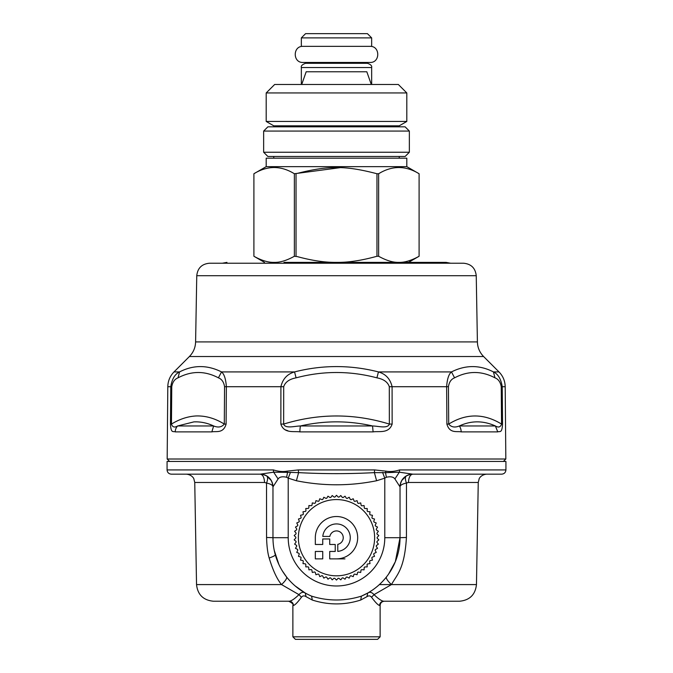 <?xml version="1.0" encoding="UTF-8"?>
<svg xmlns="http://www.w3.org/2000/svg" width="673" height="673" viewBox="0 0 673 673"><rect width="100%" height="100%" fill="white"/><g stroke="black" fill="none" stroke-linecap="round" stroke-linejoin="round"><path stroke-width="1.01" d="M336.5 558.876A21.174 21.174 0 0 0 357.674 537.693A21.174 21.174 0 0 0 336.5 516.519A21.174 21.174 0 0 0 315.326 537.693L315.326 544.474L322.737 544.474L322.737 538.964L329.72 538.964L329.72 544.474L335.23 544.474L335.23 551.456L329.72 551.456L329.72 558.876L336.5 558.876M369.957 555.974A38.117 38.117 0 0 1 318.22 571.15A38.117 38.117 0 0 1 303.043 519.421A38.117 38.117 0 0 1 354.78 504.237A38.117 38.117 0 0 1 369.957 555.974M337.77 551.397L337.77 544.348A6.78 6.78 0 0 0 336.929 530.93A6.78 6.78 0 0 0 329.846 536.423L322.796 536.423A13.763 13.763 0 0 1 336.921 523.93A13.763 13.763 0 0 1 350.263 537.273A13.763 13.763 0 0 1 337.77 551.397M299.325 521.23L298.459 519.068A42.357 42.357 0 0 1 298.484 519.018L300.797 518.227A40.666 40.666 0 0 1 300.814 518.202A40.666 40.666 0 0 1 301.176 517.545L300.537 515.316A42.357 42.357 0 0 1 300.57 515.266L302.951 514.71A40.666 40.666 0 0 1 303.397 514.079L302.985 511.791A42.357 42.357 0 0 1 303.018 511.749L305.449 511.438A40.666 40.666 0 0 1 305.954 510.849L305.778 508.536A42.357 42.357 0 0 1 305.82 508.494L308.268 508.435A40.666 40.666 0 0 1 308.831 507.896L308.89 505.574A42.357 42.357 0 0 1 308.932 505.541L311.372 505.726A40.666 40.666 0 0 1 311.986 505.255L312.28 502.941A42.357 42.357 0 0 1 312.322 502.916L314.737 503.345A40.666 40.666 0 0 1 315.393 502.941L315.923 500.67A42.357 42.357 0 0 1 315.965 500.645L318.321 501.318A40.666 40.666 0 0 1 319.019 500.981L319.768 498.777A42.357 42.357 0 0 1 319.818 498.76L322.098 499.669A40.666 40.666 0 0 1 322.821 499.4L323.797 497.288A42.357 42.357 0 0 1 323.848 497.271L326.018 498.407A40.666 40.666 0 0 1 326.767 498.213L327.944 496.211A42.357 42.357 0 0 1 328.003 496.203L330.048 497.549A40.666 40.666 0 0 1 330.813 497.431L332.184 495.555A42.357 42.357 0 0 1 332.243 495.555L334.136 497.103A40.666 40.666 0 0 1 334.91 497.061L336.475 495.336A42.357 42.357 0 0 1 336.525 495.336L338.258 497.069A40.666 40.666 0 0 1 339.032 497.111L340.757 495.555A42.357 42.357 0 0 1 340.816 495.555L342.355 497.456A40.666 40.666 0 0 1 343.121 497.574L344.997 496.203A42.357 42.357 0 0 1 345.056 496.211L346.402 498.256A40.666 40.666 0 0 1 347.15 498.449L349.152 497.271A42.357 42.357 0 0 1 349.203 497.288L350.339 499.459A40.666 40.666 0 0 1 351.062 499.728L353.182 498.76A42.357 42.357 0 0 1 353.232 498.777L354.133 501.057A40.666 40.666 0 0 1 354.831 501.393L357.035 500.645A42.357 42.357 0 0 1 357.077 500.67L357.75 503.025A40.666 40.666 0 0 1 358.406 503.438L360.678 502.916A42.357 42.357 0 0 1 360.72 502.941L361.149 505.356A40.666 40.666 0 0 1 361.763 505.827L364.068 505.541A42.357 42.357 0 0 1 364.11 505.574L364.295 508.014A40.666 40.666 0 0 1 364.859 508.552L367.18 508.494A42.357 42.357 0 0 1 367.222 508.536L367.155 510.975A40.666 40.666 0 0 1 367.66 511.564L369.982 511.749A42.357 42.357 0 0 1 370.015 511.791L369.704 514.214A40.666 40.666 0 0 1 370.142 514.853L372.43 515.266A42.357 42.357 0 0 1 372.463 515.316L371.908 517.697A40.666 40.666 0 0 1 372.278 518.378L374.516 519.018A42.357 42.357 0 0 1 374.541 519.068L373.751 521.382A40.666 40.666 0 0 1 374.053 522.097L376.207 522.955A42.357 42.357 0 0 1 376.232 523.005L375.206 525.234A40.666 40.666 0 0 1 375.433 525.975L377.494 527.052A42.357 42.357 0 0 1 377.511 527.102L376.266 529.214A40.666 40.666 0 0 1 376.426 529.971L378.361 531.249A42.357 42.357 0 0 1 378.369 531.308L376.922 533.277A40.666 40.666 0 0 1 376.998 534.051L378.798 535.523A42.357 42.357 0 0 1 378.806 535.573L377.158 537.39A40.666 40.666 0 0 1 377.158 538.164L378.806 539.813A42.357 42.357 0 0 1 378.798 539.864L376.981 541.504A40.666 40.666 0 0 1 376.905 542.278L378.369 544.078A42.357 42.357 0 0 1 378.361 544.137L376.392 545.584A40.666 40.666 0 0 1 376.232 546.341L377.511 548.285A42.357 42.357 0 0 1 377.494 548.335L375.391 549.58A40.666 40.666 0 0 1 375.155 550.321L376.232 552.382A42.357 42.357 0 0 1 376.207 552.432L373.986 553.45A40.666 40.666 0 0 1 373.675 554.165L374.541 556.327A42.357 42.357 0 0 1 374.516 556.369L372.203 557.16A40.666 40.666 0 0 1 372.186 557.185A40.666 40.666 0 0 1 371.824 557.841L372.463 560.079A42.357 42.357 0 0 1 372.43 560.121L370.049 560.676A40.666 40.666 0 0 1 369.603 561.307L370.015 563.595A42.357 42.357 0 0 1 369.982 563.646L367.551 563.949A40.666 40.666 0 0 1 367.046 564.538L367.222 566.859A42.357 42.357 0 0 1 367.18 566.893L364.732 566.96A40.666 40.666 0 0 1 364.169 567.49L364.11 569.812A42.357 42.357 0 0 1 364.068 569.854L361.628 569.661A40.666 40.666 0 0 1 361.014 570.132L360.72 572.445A42.357 42.357 0 0 1 360.678 572.471L358.263 572.042A40.666 40.666 0 0 1 357.607 572.445L357.077 574.717A42.357 42.357 0 0 1 357.035 574.742L354.679 574.069A40.666 40.666 0 0 1 353.981 574.405L353.232 576.61A42.357 42.357 0 0 1 353.182 576.626L350.902 575.718A40.666 40.666 0 0 1 350.179 575.987L349.203 578.099A42.357 42.357 0 0 1 349.152 578.115L346.982 576.98A40.666 40.666 0 0 1 346.233 577.173L345.056 579.175A42.357 42.357 0 0 1 344.997 579.192L342.952 577.838A40.666 40.666 0 0 1 342.187 577.956L340.816 579.832A42.357 42.357 0 0 1 340.757 579.84L338.864 578.284A40.666 40.666 0 0 1 338.09 578.326L336.525 580.05A42.357 42.357 0 0 1 336.475 580.05L334.742 578.317A40.666 40.666 0 0 1 333.968 578.275L332.243 579.84A42.357 42.357 0 0 1 332.184 579.832L330.645 577.93A40.666 40.666 0 0 1 329.879 577.813L328.003 579.192A42.357 42.357 0 0 1 327.944 579.175L326.598 577.131A40.666 40.666 0 0 1 325.85 576.938L323.848 578.115A42.357 42.357 0 0 1 323.797 578.099L322.661 575.928A40.666 40.666 0 0 1 321.938 575.659L319.818 576.626A42.357 42.357 0 0 1 319.768 576.61L318.867 574.33A40.666 40.666 0 0 1 318.169 573.993L315.965 574.742A42.357 42.357 0 0 1 315.923 574.717L315.25 572.361A40.666 40.666 0 0 1 314.594 571.949L312.322 572.471A42.357 42.357 0 0 1 312.28 572.445L311.851 570.031A40.666 40.666 0 0 1 311.237 569.56L308.932 569.854A42.357 42.357 0 0 1 308.89 569.812L308.705 567.373A40.666 40.666 0 0 1 308.141 566.843L305.82 566.893A42.357 42.357 0 0 1 305.778 566.859L305.845 564.411A40.666 40.666 0 0 1 305.34 563.823L303.018 563.646A42.357 42.357 0 0 1 302.985 563.595L303.296 561.173A40.666 40.666 0 0 1 302.858 560.533L300.57 560.121A42.357 42.357 0 0 1 300.537 560.079L301.092 557.69A40.666 40.666 0 0 1 300.722 557.017L298.484 556.369A42.357 42.357 0 0 1 298.459 556.327L299.249 554.005A40.666 40.666 0 0 1 298.947 553.299L296.793 552.432A42.357 42.357 0 0 1 296.768 552.382L297.794 550.152A40.666 40.666 0 0 1 297.567 549.412L295.506 548.335A42.357 42.357 0 0 1 295.489 548.285L296.734 546.173A40.666 40.666 0 0 1 296.574 545.416L294.639 544.137A42.357 42.357 0 0 1 294.631 544.078L296.078 542.11A40.666 40.666 0 0 1 296.002 541.336L294.202 539.864A42.357 42.357 0 0 1 294.194 539.813L295.842 537.996A40.666 40.666 0 0 1 295.842 537.222L294.194 535.573A42.357 42.357 0 0 1 294.202 535.523L296.019 533.882A40.666 40.666 0 0 1 296.095 533.109L294.631 531.308A42.357 42.357 0 0 1 294.639 531.249L296.608 529.802A40.666 40.666 0 0 1 296.768 529.045L295.489 527.102A42.357 42.357 0 0 1 295.506 527.052L297.609 525.806A40.666 40.666 0 0 1 297.845 525.075L296.768 523.005A42.357 42.357 0 0 1 296.793 522.955L299.014 521.937A40.666 40.666 0 0 1 299.325 521.23M315.326 551.456L315.326 558.876L322.737 558.876L322.737 551.456L315.326 551.456M344.971 558.876L329.72 558.876M405.121 156.481L267.879 156.481L263.648 152.249L409.352 152.249L405.121 156.481M266.188 166.652L406.812 166.652L406.812 158.18L266.188 158.18L266.188 166.652L253.906 173.743L253.906 256.262C261.57 260.518 268.317 262.554 274.138 262.377C279.968 262.554 286.715 260.518 294.37 256.262L294.37 173.743C280.885 165.465 267.4 165.465 253.906 173.743L253.906 256.262L264.497 262.377M263.648 131.067L267.879 126.835L405.121 126.835L409.352 131.067L263.648 131.067L263.648 152.249M340 167.678L294.37 173.743M406.812 166.652L419.094 173.743C405.6 165.465 392.115 165.465 378.63 173.743L378.907 173.584M378.924 173.575L379.833 173.079M297.163 173.424C328.306 165.516 345.468 165.533 376.964 173.743L376.964 256.262C361.637 260.518 348.151 262.554 336.5 262.377C325.084 262.537 311.978 260.602 297.163 256.573L294.37 256.262M408.503 262.377L419.094 256.262L419.094 173.743L419.094 256.262C411.43 260.518 404.683 262.554 398.862 262.377C393.032 262.554 386.285 260.518 378.63 256.262L378.63 173.743L376.964 173.743M296.036 173.743L296.036 256.262M378.63 256.262L376.964 256.262M306.417 125.826L399.24 125.826L406.812 121.451L266.188 121.451L273.76 125.826L306.417 125.826M283.972 262.377L446.056 262.377L450.624 263.227L281.785 263.227M226.944 262.377L222.376 263.227L391.215 263.227M266.188 92.95L274.66 84.478L398.34 84.478L406.812 92.95L266.188 92.95L266.188 121.451M196.76 275.711C197.61 268.106 201.841 263.942 209.463 263.227L463.537 263.227C471.159 263.942 475.39 268.106 476.24 275.711L477.401 341.926L195.599 341.926L196.76 275.711L476.24 275.711M195.599 341.926C195.422 347.596 193.353 352.459 189.399 356.53L483.601 356.53L498.987 371.917C502.992 376.039 505.061 380.968 505.196 386.706L502.226 386.706C500.998 378.983 498.062 374.053 493.427 371.917C479.622 364.816 465.64 364.816 451.474 371.917C448.79 374.053 447.183 378.983 446.636 386.706L392.09 386.706C390.315 378.983 385.772 374.053 378.445 371.917C350.482 364.808 322.518 364.808 294.555 371.917C287.228 374.053 282.685 378.983 280.91 386.706L280.86 424.083C284.124 433.883 294.059 430.939 299.906 431.881A8.471 1.834 -90 0 1 300.444 425.967C294.925 426.043 285.226 428.953 283.644 424.083L280.86 424.083M498.987 371.917L493.427 371.917C479.622 364.816 465.64 364.816 451.474 371.917L454.578 377.839C451.221 379.118 449.177 382.071 448.445 386.706L448.698 424.083C451.289 427.187 454.839 427.809 459.339 425.967A8.471 6.242 90 0 1 461.165 431.881C457.228 430.939 449.657 433.883 446.897 424.083L448.698 424.083C466.238 413.272 483.853 413.272 501.553 424.083L501.242 386.706C500.434 382.071 498.348 379.118 494.975 377.839C481.456 370.73 467.987 370.73 454.578 377.839M218.422 377.839C221.779 379.118 223.823 382.071 224.555 386.706L224.302 424.083L226.103 424.083C223.343 433.883 215.781 430.939 211.835 431.881L175.241 431.881C173.34 430.939 170.976 433.883 170.462 424.083L170.774 386.706C172.002 378.983 174.938 374.053 179.573 371.917L174.013 371.917C170.008 376.039 167.939 380.968 167.804 386.706L171.758 386.706C172.566 382.071 174.652 379.118 178.025 377.839C191.544 370.73 205.013 370.73 218.422 377.839L221.526 371.917C207.36 364.816 193.378 364.816 179.573 371.917C193.378 364.816 207.36 364.816 221.526 371.917C224.202 374.053 225.817 378.983 226.364 386.706L283.703 386.706L283.644 424.083C318.884 413.272 354.116 413.272 389.356 424.083L392.14 424.083C388.859 433.883 378.941 430.939 373.094 431.881L299.906 431.881M493.427 371.917L494.975 377.839M178.025 377.839L179.573 371.917M373.094 431.881L372.556 425.967C348.521 420.482 324.487 420.482 300.444 425.967L372.556 425.967C378.075 426.034 387.757 428.953 389.356 424.083L389.297 386.706C387.757 382.071 383.627 379.118 376.905 377.839L378.445 371.917L451.474 371.917M376.905 377.839C349.968 370.73 323.032 370.73 296.095 377.839L294.555 371.917L221.526 371.917M285.058 429.761L287.859 430.754M497.759 431.881C499.66 430.939 502.024 433.875 502.538 424.083L501.553 424.083C500.51 427.187 498.457 427.809 495.395 425.967C483.172 420.482 471.15 420.482 459.339 425.967L495.395 425.967L497.759 431.881L461.165 431.881M505.196 386.706L505.827 459.011L167.173 459.011L167.804 386.706M175.241 431.881A8.471 8.076 -90 0 1 177.605 425.967C174.543 427.809 172.49 427.187 171.447 424.083L170.462 424.099M371.286 84.478L366.819 71.767L306.181 71.767L301.714 84.478M171.758 386.706L171.447 424.083C179.472 419.161 187.641 416.452 195.944 415.964C205.602 415.628 215.057 418.337 224.302 424.083C221.711 427.187 218.161 427.809 213.661 425.967L211.835 431.881M213.661 425.967C207.183 422.947 200.588 421.584 193.866 421.887L177.605 425.967L213.661 425.967M361.914 62.454L361.914 63.296L367.424 63.296L305.576 63.296C302.219 64.532 300.806 65.946 301.344 67.536L301.344 84.478M386.024 471.15L374.617 469.922L374.398 472.631L385.511 472.673L386.024 471.15C390.088 471.899 394.605 471.495 399.577 469.922L505.928 469.922L505.928 461.451L167.072 461.451L167.072 469.922C167.325 472.496 168.738 473.91 171.312 474.162L260.274 474.162C267.989 474.911 272.22 479.151 272.969 486.865A12.703 12.703 90 0 0 260.258 474.162C262.832 474.642 264.27 477.418 264.556 482.482L266.533 483.037C267.972 479.327 267.972 476.921 266.533 475.811L271.236 480.463M374.617 469.922L298.383 469.922L286.976 471.15C282.912 471.899 278.395 471.495 273.423 469.922A4.231 1.573 90 0 0 273.667 472.185L260.274 474.162M505.928 469.922C505.675 472.496 504.262 473.91 501.688 474.162L412.726 474.162L399.333 472.185L394.908 478.957L400.031 486.865A12.703 12.703 0 0 1 412.742 474.162C410.168 474.642 408.73 477.418 408.444 482.482L406.467 483.037C405.028 479.327 405.028 476.921 406.467 475.811L401.764 480.463M399.577 469.922A4.231 1.573 90 0 1 399.333 472.185L385.511 472.673L386.369 477.258C390.592 476.299 393.444 476.863 394.908 478.957M298.383 469.922A4.231 0.951 90 0 0 298.602 472.631L290.442 472.404L288.212 478.158L286.631 477.258L287.489 472.673L286.976 471.15M382.558 472.404L384.788 478.158L376.602 480.741L374.398 472.631C349.136 473.977 323.864 473.977 298.602 472.631L296.398 480.741L288.212 478.158L288.212 537.693A48.288 48.288 0 0 0 336.5 585.981A48.288 48.288 0 0 0 384.788 537.693L384.788 478.158L386.369 477.258M186.278 474.162C192.108 474.616 194.076 478.966 193.841 478.806L194.749 482.482L264.556 482.482L194.749 482.482L196.533 584.585L281.541 584.585C277.066 579.268 272.944 570.418 269.175 558.035C267.686 553.105 266.819 546.249 266.567 537.475L272.969 537.693L272.969 486.865L278.092 478.957L273.667 472.185L290.442 472.404M412.742 474.162A12.703 12.703 0 0 0 400.031 486.865L400.031 486.865C400.124 485.233 402.269 483.954 406.467 483.037L406.433 537.475C404.515 569.299 396.893 574.666 391.459 584.585L476.467 584.585C475.331 594.713 469.678 600.266 459.524 601.233L383.736 601.233C381.574 601.006 378.335 598.81 374.028 594.646L391.459 584.585C387.488 580.799 385.822 578.258 386.453 576.954C381.154 583.617 374.937 588.959 367.795 592.989L361.401 596.143A63.531 63.531 0 0 0 400.031 537.693L400.031 486.865C400.78 479.151 405.011 474.911 412.726 474.162L486.722 474.162C480.892 474.616 478.924 478.966 479.159 478.806L478.251 482.482L408.444 482.482M278.092 478.957C279.556 476.871 282.399 476.299 286.631 477.258M371.656 46.353L301.344 46.353L301.344 37.881L371.656 37.881L371.656 46.353M272.969 486.865L272.969 486.865C272.876 485.233 270.731 483.954 266.533 483.037L266.567 537.475M273.036 540.655L272.969 537.693A63.531 63.531 0 0 0 311.599 596.143L312.289 600.038L306.072 596.673L305.206 592.989L295.169 585.947M282.34 570.906L286.547 576.954C287.178 578.258 285.512 580.799 281.541 584.585L298.972 594.646L301.454 597.237C297.592 602.436 294.925 605.178 293.445 605.464L292.873 605.464L292.873 636.809L295.413 639.35L377.587 639.35L380.127 636.809L380.127 605.464C380.38 602.89 381.793 601.477 384.367 601.233L383.736 601.233C381.196 601.477 379.808 602.89 379.555 605.464C378.075 605.178 375.408 602.436 371.546 597.237L374.028 594.646C371.925 592.257 369.847 591.702 367.795 592.989L366.928 596.673L360.711 600.038L361.401 596.143C344.803 601.275 328.197 601.275 311.599 596.143M274.281 550.548L278.908 564.521M305.206 592.989C303.153 591.702 301.075 592.257 298.972 594.646C294.665 598.81 291.426 601.006 289.264 601.233L213.476 601.233C203.322 600.266 197.669 594.713 196.533 584.585M388.615 574.035L395.345 561.661L400.031 537.693L384.788 537.693M360.711 600.038C344.568 605.195 328.432 605.195 312.289 600.038M371.656 37.881L367.424 33.65L305.576 33.65L301.344 37.881M366.928 596.673C368.72 595.47 370.259 595.664 371.546 597.237M301.454 597.237C302.741 595.664 304.289 595.47 306.072 596.673M380.127 636.809L292.873 636.809M289.264 601.233C291.804 601.477 293.192 602.89 293.445 605.464M303.035 46.353C292.654 45.857 292.654 62.951 303.035 62.454L369.965 62.454C380.346 62.951 380.346 45.857 369.965 46.353M502.538 424.083L502.226 386.706L501.242 386.706M448.445 386.706L446.636 386.706L446.897 424.083M392.14 424.083L392.09 386.706L389.297 386.706M224.555 386.706L226.364 386.706L226.103 424.083M296.095 377.839C289.373 379.118 285.243 382.071 283.703 386.706M371.656 84.478L371.656 67.536L301.344 67.536M273.423 469.922L167.072 469.922M376.602 480.741C349.867 486.133 323.133 486.133 296.398 480.741M272.969 537.693L288.212 537.693M391.459 584.585L379.379 584.585M269.175 558.035C273.263 556.554 275.316 555.486 275.316 554.83M406.433 537.475L400.031 537.693M380.127 605.464L379.555 605.464M399.24 158.18L399.24 156.481M273.76 158.18L273.76 156.481M409.352 131.067L409.352 152.249M273.76 126.835L273.76 125.826M399.24 126.835L399.24 125.826M406.812 92.95L406.812 121.451M483.601 356.53C479.647 352.459 477.578 347.596 477.401 341.926M189.399 356.53L174.013 371.917M503.387 461.451L505.827 459.011M169.613 461.451L167.173 459.011M371.656 67.536C372.085 65.786 370.672 64.372 367.424 63.296M311.086 62.454L311.086 63.296M476.467 584.585L478.251 482.482M273.103 541.942L273.221 543.397M385.049 578.679L386.453 576.954M292.873 605.464C293.664 604.312 292.25 602.899 288.633 601.233"/></g></svg>
